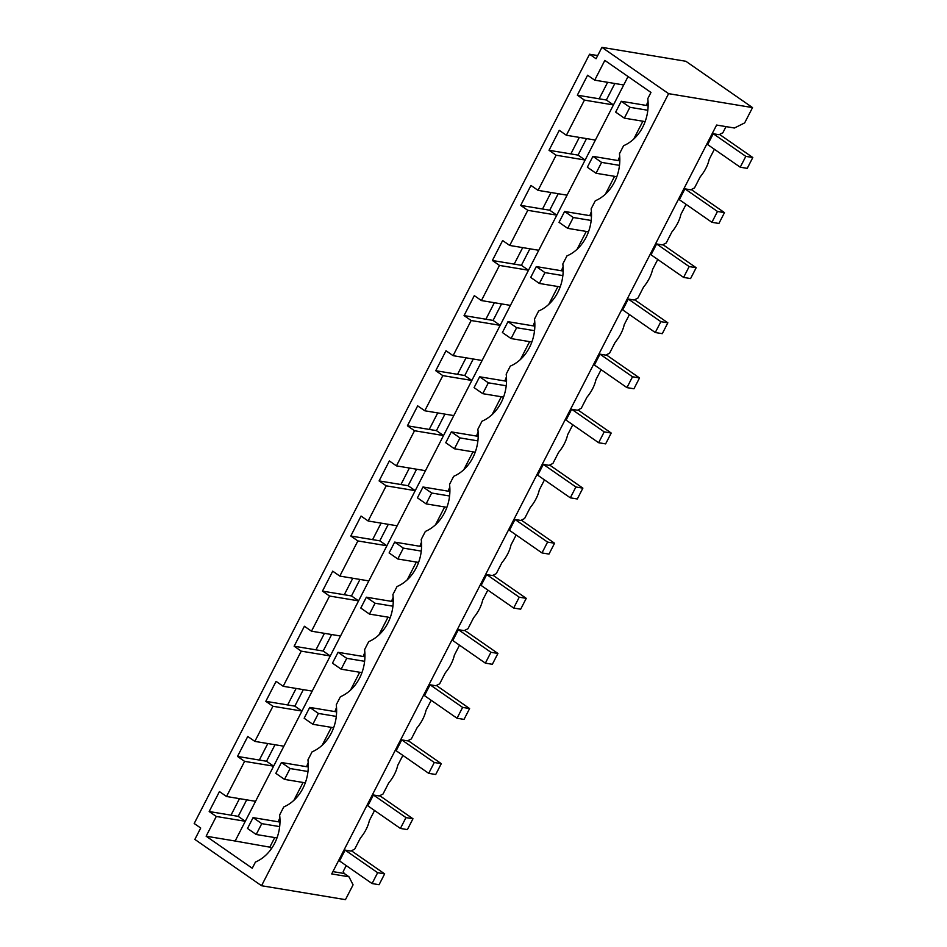 <?xml version="1.0" encoding="UTF-8"?>
<svg xmlns="http://www.w3.org/2000/svg" width="947" height="947" viewBox="0 0 947 947"><rect width="100%" height="100%" fill="white"/><g stroke="black" fill="none" stroke-linecap="round" stroke-linejoin="round"><path stroke-width="1.42" d="M345.099 850.098L377.652 872.708L372.076 883.551L339.523 860.941L345.099 850.098L350.875 851.057L354.687 849.151L360.381 838.071A24.93 13.211 124.8 0 0 366.051 829.56A24.93 13.211 124.8 0 0 366.584 828.471A24.93 13.211 124.8 0 0 369.389 820.516L374.55 810.502M373.414 794.995L405.979 817.604L400.403 828.447L367.838 805.838L373.414 794.995L379.202 795.954L383.014 794.048L388.696 782.98A24.93 13.211 124.8 0 0 394.366 774.457A24.93 13.211 124.8 0 0 394.911 773.368A24.93 13.211 124.8 0 0 397.704 765.413L402.877 755.398M401.729 739.891L434.294 762.501L428.719 773.344L396.166 750.734L401.729 739.891L407.518 740.85L411.329 738.944L417.011 727.876A24.93 13.211 124.8 0 0 422.682 719.353A24.93 13.211 124.8 0 0 423.226 718.264A24.93 13.211 124.8 0 0 426.02 710.309L431.193 700.295M430.056 684.788L462.61 707.397L457.034 718.24L424.481 695.631L430.056 684.788L435.833 685.746L439.645 683.841L445.339 672.772A24.93 13.211 124.8 0 0 451.009 664.249A24.93 13.211 124.8 0 0 451.541 663.16A24.93 13.211 124.8 0 0 454.347 655.206L459.508 645.191M458.372 629.684L490.937 652.294L485.361 663.137L452.796 640.527L458.372 629.684L464.16 630.643L467.972 628.737L473.654 617.669A24.93 13.211 124.8 0 0 479.324 609.134A24.93 13.211 124.8 0 0 479.869 608.057A24.93 13.211 124.8 0 0 482.662 600.102L487.835 590.088M486.699 574.58L519.252 597.19L513.676 608.033L481.123 585.424L486.699 574.58L492.476 575.539L496.287 573.633L501.969 562.565A24.93 13.211 124.8 0 0 507.651 554.031A24.93 13.211 124.8 0 0 508.184 552.953A24.93 13.211 124.8 0 0 510.978 544.999L516.151 534.984M515.014 519.477L547.567 542.086L541.992 552.93L509.439 530.32L515.014 519.477L520.791 520.436L524.602 518.53L530.296 507.462A24.93 13.211 124.8 0 0 535.966 498.927A24.93 13.211 124.8 0 0 536.511 497.85A24.93 13.211 124.8 0 0 539.305 489.895L544.466 479.88M543.329 464.361L575.894 486.983L570.319 497.826L537.754 475.216L543.329 464.361L549.118 465.332L552.93 463.426L558.612 452.358A24.93 13.211 124.8 0 0 564.282 443.823A24.93 13.211 124.8 0 0 564.826 442.746A24.93 13.211 124.8 0 0 567.62 434.791L572.793 424.777M571.657 409.258L604.21 431.879L598.634 442.723L566.081 420.113L571.657 409.258L577.433 410.229L581.245 408.323L586.927 397.255A24.93 13.211 124.8 0 0 592.609 388.72A24.93 13.211 124.8 0 0 593.142 387.643A24.93 13.211 124.8 0 0 595.935 379.688L601.108 369.673M599.972 354.154L632.525 376.776L626.95 387.619L594.396 365.009L599.972 354.154L605.749 355.113L609.56 353.219L615.254 342.151A24.93 13.211 124.8 0 0 620.924 333.616A24.93 13.211 124.8 0 0 621.469 332.527A24.93 13.211 124.8 0 0 624.262 324.584L629.424 314.57M628.287 299.051L660.852 321.672L655.277 332.515L622.712 309.906L628.287 299.051L634.076 300.01L637.887 298.116L643.569 287.048A24.93 13.211 124.8 0 0 649.24 278.513A24.93 13.211 124.8 0 0 649.784 277.424A24.93 13.211 124.8 0 0 652.578 269.481L657.751 259.466M656.614 243.947L689.167 266.569L683.592 277.412L651.039 254.802L656.614 243.947L662.391 244.906L666.203 243.012L671.897 231.944A24.93 13.211 124.8 0 0 677.567 223.409A24.93 13.211 124.8 0 0 678.099 222.32A24.93 13.211 124.8 0 0 680.905 214.377L686.066 204.363M684.93 188.844L717.483 211.465L711.907 222.308L679.354 199.699L684.93 188.844L690.706 189.802L694.53 187.908L700.212 176.84A24.93 13.211 124.8 0 0 705.882 168.306A24.93 13.211 124.8 0 0 706.426 167.217A24.93 13.211 124.8 0 0 709.196 159.356L714.393 149.259M726.018 126.614L722.845 132.793L719.033 134.699L713.245 133.74L707.669 144.595L740.234 167.205L745.81 156.362L752.806 157.522L747.23 168.365L740.234 167.205M346.235 865.605L343.205 871.5L344.223 873.489L332.918 871.619M597.699 55.565L589.555 54.216L194.194 823.499L200.705 828.021L194.857 839.409L261.538 885.729L345.466 899.65L353.077 884.841L348.993 876.804L344.223 873.489M348.993 876.804L331.722 873.939L716.607 125.051L734.434 128.011L744.662 122.897L752.534 107.591L685.853 61.271L601.925 47.35L668.606 93.658L752.534 107.591M209.18 811.532L216.283 816.468L206.126 836.201L252.257 868.245L255.441 862.054A41.135 33.832 -80.6 0 0 279.625 814.988L283.757 806.951A41.135 33.832 -80.6 0 0 307.941 759.885L312.084 751.847A41.135 33.832 -80.6 0 0 336.268 704.781L340.399 696.743A41.135 33.832 -80.6 0 0 364.583 649.678L368.714 641.64A41.135 33.832 -80.6 0 0 392.898 594.574L397.042 586.524A41.135 33.832 -80.6 0 0 421.226 539.47L425.357 531.421A41.135 33.832 -80.6 0 0 449.541 484.367L453.684 476.317A41.135 33.832 -80.6 0 0 477.856 429.263L481.999 421.214A41.135 33.832 -80.6 0 0 506.183 374.16L510.315 366.11A41.135 33.832 -80.6 0 0 534.499 319.056L538.642 311.007A41.135 33.832 -80.6 0 0 562.826 263.953L566.957 255.903A41.135 33.832 -80.6 0 0 591.141 208.849L595.272 200.8A41.135 33.832 -80.6 0 0 619.456 153.745L623.6 145.696A41.135 33.832 -80.6 0 0 647.784 98.642L650.968 92.451L604.837 60.407L594.692 80.152L587.59 75.227L577.339 95.185L584.429 100.11L566.365 135.255L559.275 130.331L549.023 150.289L556.114 155.213L538.05 190.359L530.959 185.434L520.696 205.392L527.787 210.317L509.735 245.462L502.632 240.538L492.381 260.496L499.471 265.42L481.407 300.566L474.317 295.642L464.054 315.6L471.156 320.524L453.092 355.67L446.001 350.745L435.738 370.703L442.829 375.628L424.777 410.773L417.674 405.849L407.423 425.807L414.514 430.731L396.45 465.877L389.359 460.952L379.096 480.91L386.198 485.835L368.134 520.98L361.044 516.056L350.781 536.014L357.871 540.938L339.807 576.084L332.717 571.159L322.465 591.117L329.556 596.042L311.492 631.187L304.401 626.263L294.138 646.221L301.241 651.145L283.177 686.291L276.086 681.367L265.823 701.325L272.914 706.261L254.85 741.394L247.759 736.47L237.508 756.428L244.598 761.364L226.534 796.498L219.444 791.574L209.18 811.532L231.009 815.154L239.484 798.652M577.339 95.185L599.155 98.808L607.643 82.306M549.023 150.289L570.84 153.911L579.315 137.41M520.696 205.392L542.524 209.015L551 192.513M492.381 260.496L514.197 264.118L522.685 247.617M464.054 315.6L485.882 319.222L494.358 302.72M435.738 370.703L457.567 374.325L466.042 357.824M407.423 425.807L429.24 429.429L437.727 412.928M379.096 480.91L400.924 484.533L409.4 468.031M350.781 536.014L372.597 539.636L381.085 523.135M322.465 591.117L344.282 594.74L352.769 578.238M294.138 646.221L315.967 649.843L324.442 633.342M265.823 701.325L287.639 704.947L296.127 688.445M237.508 756.428L259.324 760.05L267.812 743.549M261.538 885.729L668.606 93.658M589.555 54.216L596.065 58.738L601.925 47.35M628.05 76.529L235.152 841.019L269.812 847.163L271.611 848.417M274.737 837.574L269.812 847.163M279.886 817.794A21.189 11.53 125.1 0 0 278.323 821.807M303.064 782.471L293.878 800.333M308.213 762.69A21.189 11.53 125.1 0 0 306.639 766.703M331.379 727.367L322.193 745.23M336.528 707.587A21.189 11.53 125.1 0 0 334.954 711.599M359.694 672.263L350.52 690.126M364.844 652.483A21.189 11.53 125.1 0 0 363.281 656.496M388.021 617.16L378.836 635.023M393.171 597.379A21.189 11.53 125.1 0 0 391.596 601.392M416.337 562.056L407.151 579.919M421.486 542.276A21.189 11.53 125.1 0 0 419.912 546.289M444.652 506.953L435.478 524.816M449.801 487.172A21.189 11.53 125.1 0 0 448.239 491.185M472.979 451.849L463.793 469.712M478.128 432.069A21.189 11.53 125.1 0 0 476.554 436.082M501.294 396.746L492.109 414.608M506.444 376.965A21.189 11.53 125.1 0 0 504.881 380.978M529.61 341.642L520.436 359.505M534.759 321.862A21.189 11.53 125.1 0 0 533.197 325.875M557.937 286.539L548.751 304.401M563.086 266.758A21.189 11.53 125.1 0 0 561.512 270.771M586.252 231.423L577.078 249.298M591.402 211.655A21.189 11.53 125.1 0 0 589.839 215.656M614.579 176.32L605.393 194.194M619.729 156.551A21.189 11.53 125.1 0 0 618.154 160.552M642.895 121.216L633.709 139.091M648.044 101.447A21.189 11.53 125.1 0 0 646.47 105.448M594.692 80.152L623.718 84.97M206.126 836.201L235.152 841.019M599.155 98.808L606.364 100.003L613.455 104.928L584.429 100.11M566.365 135.255L595.391 140.073M570.84 153.911L578.049 155.107L585.139 160.031L556.114 155.213M538.05 190.359L567.075 195.177M542.524 209.015L549.722 210.21L556.812 215.135L527.787 210.317M509.735 245.462L538.76 250.28M246.694 799.848L238.206 816.35L245.297 821.274L216.283 816.468M275.009 744.744L266.533 761.246L273.624 766.17L244.598 761.364M303.324 689.641L294.848 706.142L301.939 711.067L272.914 706.261M331.651 634.537L323.164 651.039L330.266 655.963L301.241 651.145M359.967 579.434L351.491 595.935L358.582 600.86L329.556 596.042M388.294 524.33L379.806 540.832L386.897 545.756L357.871 540.938M416.609 469.227L408.121 485.728L415.224 490.653L386.198 485.835M444.924 414.123L436.449 430.625L443.539 435.549L414.514 430.731M473.251 359.02L464.764 375.521L471.855 380.445L442.829 375.628M501.567 303.916L493.079 320.417L500.182 325.342L471.156 320.524M529.882 248.812L521.406 265.314L528.497 270.238L499.471 265.42M558.209 193.709L549.722 210.21M586.524 138.605L578.049 155.107M614.84 83.502L606.364 100.003M231.009 815.154L238.206 816.35M259.324 760.05L266.533 761.246M287.639 704.947L294.848 706.142M315.967 649.843L323.164 651.039M344.282 594.74L351.491 595.935M372.597 539.636L379.806 540.832M400.924 484.533L408.121 485.728M429.24 429.429L436.449 430.625M457.567 374.325L464.764 375.521M485.882 319.222L493.079 320.417M514.197 264.118L521.406 265.314M226.534 796.498L255.56 801.316M254.85 741.394L283.875 746.212M283.177 686.291L312.202 691.109M311.492 631.187L340.518 636.005M339.807 576.084L368.833 580.902M368.134 520.98L397.16 525.798M396.45 465.877L425.475 470.695M424.777 410.773L453.791 415.591M453.092 355.67L482.118 360.487M481.407 300.566L510.433 305.384M377.652 872.708L384.648 873.868L379.072 884.711L372.076 883.551M279.981 822.079L253.086 817.616L247.51 828.459L256.199 834.496L276.986 837.941M279.661 826.613L261.774 823.641L253.086 817.616M351.42 850.785L384.648 873.868M261.774 823.641L256.199 834.496M405.979 817.604L412.963 818.764L407.388 829.608L400.403 828.447M308.296 766.975L281.413 762.513L275.837 773.356L284.514 779.393L305.301 782.838M307.976 771.509L290.09 768.538L281.413 762.513M379.735 795.681L412.963 818.764M290.09 768.538L284.514 779.393M434.294 762.501L441.29 763.661L435.715 774.504L428.719 773.344M336.611 711.872L309.728 707.409L304.153 718.252L312.841 724.289L333.628 727.734M336.303 716.406L318.405 713.434L309.728 707.409M408.05 740.578L441.29 763.661M318.405 713.434L312.841 724.289M462.61 707.397L469.605 708.557L464.03 719.4L457.034 718.24M364.938 656.768L338.043 652.305L332.468 663.149L341.157 669.186L361.943 672.63M364.619 661.302L346.732 658.331L338.043 652.305M436.378 685.474L469.605 708.557M346.732 658.331L341.157 669.186M490.937 652.294L497.921 653.454L492.345 664.297L485.361 663.137M393.254 601.665L366.371 597.202L360.795 608.045L369.472 614.082L390.259 617.527M392.934 606.198L375.048 603.227L366.371 597.202M464.693 630.371L497.921 653.454M375.048 603.227L369.472 614.082M519.252 597.19L526.248 598.35L520.672 609.193L513.676 608.033M421.569 546.561L394.686 542.098L389.11 552.941L397.799 558.979L418.586 562.423M421.261 551.095L403.375 548.124L394.686 542.098M493.008 575.267L526.248 598.35M403.375 548.124L397.799 558.979M547.567 542.086L554.563 543.247L548.988 554.09L541.992 552.93M449.896 491.457L423.001 486.995L417.438 497.838L426.114 503.875L446.901 507.32M449.576 495.991L431.69 493.02L423.001 486.995M521.335 520.163L554.563 543.247M431.69 493.02L426.114 503.875M575.894 486.983L582.879 488.143L577.315 498.986L570.319 497.826M478.211 436.354L451.328 431.891L445.753 442.734L454.43 448.771L475.228 452.216M477.904 440.888L460.005 437.916L451.328 431.891M549.651 465.06L582.879 488.143M460.005 437.916L454.43 448.771M604.21 431.879L611.206 433.039L605.63 443.883L598.634 442.723M506.527 381.25L479.644 376.788L474.068 387.631L482.757 393.668L503.544 397.113M506.219 385.784L488.332 382.813L479.644 376.788M577.966 409.956L611.206 433.039M488.332 382.813L482.757 393.668M632.525 376.776L639.521 377.936L633.945 388.779L626.95 387.619M534.854 326.147L507.971 321.684L502.395 332.527L511.072 338.564L531.859 342.009M534.534 330.681L516.648 327.709L507.971 321.684M606.293 354.853L639.521 377.936M516.648 327.709L511.072 338.564M660.852 321.672L667.848 322.832L662.273 333.675L655.277 332.515M563.169 271.043L536.286 266.581L530.711 277.424L539.388 283.461L560.186 286.905M562.861 275.577L544.963 272.606L536.286 266.581M634.608 299.749L667.848 322.832M544.963 272.606L539.388 283.461M689.167 266.569L696.163 267.729L690.588 278.572L683.592 277.412M591.496 215.94L564.601 211.477L559.026 222.32L567.715 228.357L588.501 231.802M591.177 220.473L573.29 217.502L564.601 211.477M662.924 244.646L696.163 267.729M573.29 217.502L567.715 228.357M717.483 211.465L724.479 212.625L718.903 223.468L711.907 222.308M619.812 160.836L592.929 156.373L587.353 167.217L596.03 173.254L616.817 176.698M619.492 165.37L601.605 162.399L592.929 156.373M691.251 189.542L724.479 212.625M601.605 162.399L596.03 173.254M648.127 105.733L621.244 101.27L615.668 112.113L624.345 118.15L645.144 121.595M647.819 110.266L629.921 107.295L621.244 101.27M713.245 133.74L745.81 156.362M719.566 134.438L752.806 157.522M629.921 107.295L624.345 118.15"/></g></svg>
